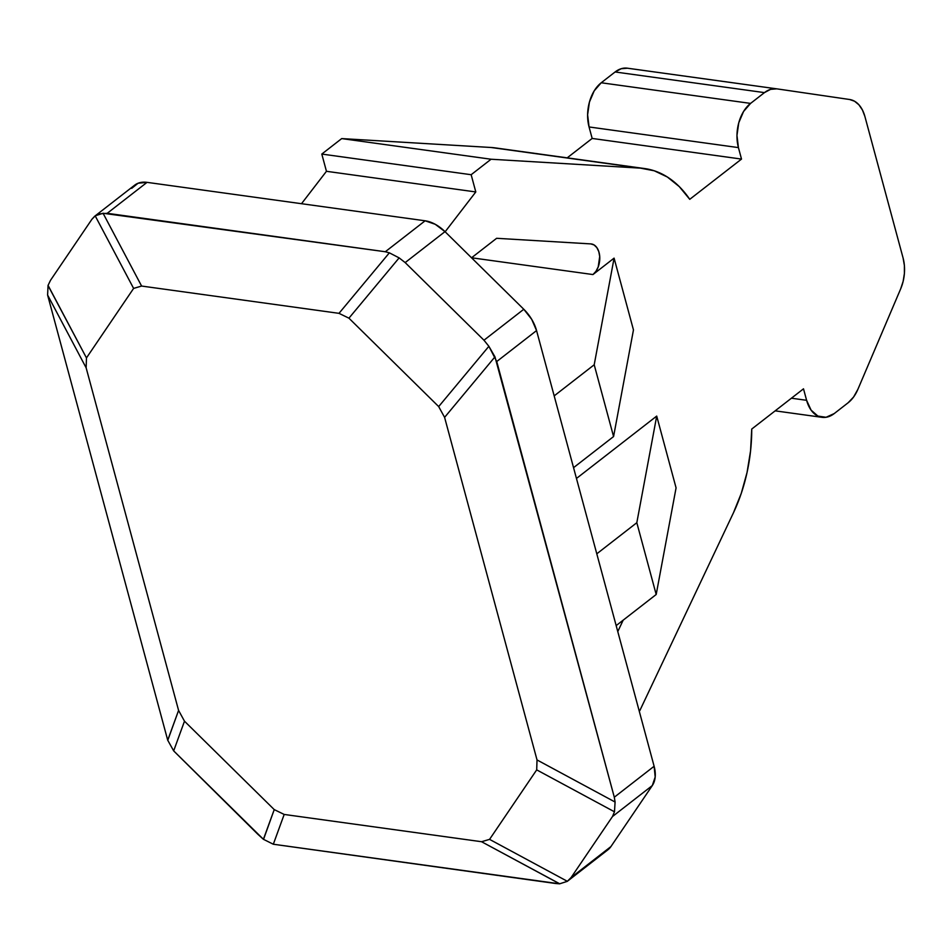 <?xml version="1.0" encoding="UTF-8"?>
<svg xmlns="http://www.w3.org/2000/svg" width="952" height="952" viewBox="0 0 952 952"><rect width="100%" height="100%" fill="white"/><g stroke="black" fill="none" stroke-linecap="round" stroke-linejoin="round"><path stroke-width="1.43" d="M131.709 188.329L138.099 183.224L147.036 182.356L425.127 220.793L435.243 224.291L444.989 231.633L523.79 309.269L531.704 319.337L536.559 330.582L654.119 766.265L655.19 776.987L652.31 785.555L610.922 846.578L607.662 849.981M676.075 487.876L656.19 594.5L616.17 625.607L656.19 594.5L636.817 522.707L656.19 594.5L676.075 487.876L656.713 416.083L676.075 487.876M554.183 395.877L594.203 364.771L614.088 258.135L592.965 274.557L471.549 257.778L592.965 274.557L614.088 258.135L633.461 329.928L613.576 436.552L573.556 467.67L613.576 436.552L594.203 364.771L613.576 436.552L633.461 329.928L614.088 258.135L594.203 364.771L554.183 395.877M596.797 553.814L636.817 522.707L656.713 416.083L576.46 478.463L656.713 416.083L636.817 522.707L596.797 553.814M639.827 710.597L733.433 512.83L639.827 710.597M751.735 429.055A131.209 84.347 -82.1 0 1 733.433 512.83L741.287 493.303L747.058 472.442L750.569 450.832L751.735 429.055L803.5 388.821L751.735 429.055M791.421 398.21L806.606 400.304L803.5 388.821L806.606 400.304L791.421 398.21M834.261 413.549A32.808 21.087 -82.1 0 1 822.016 417.321A32.808 21.087 -82.1 0 1 806.606 400.304L811.08 410.122L817.911 416.083L826.05 417.285L834.261 413.549L848.137 402.755L834.261 413.549M857.883 389.344A32.808 21.087 -82.1 0 1 848.137 402.755L853.575 397.032L857.883 389.344L900.675 288.849L857.883 389.344M903.103 258.063A32.808 21.087 -82.1 0 1 900.675 288.849L903.139 281.375L904.4 273.438L904.388 265.513L903.103 258.063L864.904 116.501L903.103 258.063M849.589 99.496A32.808 21.087 -82.1 0 1 864.904 116.501L862.417 109.98L858.894 104.779L854.527 101.209L849.589 99.496L776.808 88.845L849.589 99.496M776.594 88.822L627.451 68.211A32.808 21.087 97.9 0 0 627.344 68.187A32.808 21.087 97.9 0 0 615.111 71.971L764.456 92.618A32.808 21.087 -82.1 0 1 776.701 88.834A32.808 21.087 -82.1 0 1 776.808 88.845L770.561 89.357L764.456 92.618L615.111 71.971L601.224 82.764L750.581 103.399L764.456 92.618L750.581 103.399L601.224 82.764A32.808 21.087 97.9 0 0 589.062 126.961L738.419 147.596A32.808 21.087 -82.1 0 1 750.581 103.399L743.548 111.515L738.764 122.76L736.967 135.434L738.419 147.596L589.062 126.961L592.168 138.445L741.513 159.079L738.419 147.596L741.513 159.079L592.168 138.445L567.202 157.842L592.168 138.445L589.062 126.961L587.61 114.787L589.419 102.114L594.191 90.868L601.224 82.764L615.111 71.971L621.204 68.722L627.451 68.211M689.748 199.325L741.513 159.079L689.748 199.325L679.276 186.604L667.34 177.001L654.262 170.789L640.422 168.135A131.209 84.347 -82.1 0 1 644.635 168.552A131.209 84.347 -82.1 0 1 689.748 199.325M499.455 148.643L640.422 168.135L491.077 147.489L341.708 138.587L491.065 159.234L640.422 168.135L491.065 159.234L341.708 138.587L321.8 154.069L471.157 174.716L491.065 159.234L471.157 174.716L321.8 154.069L326.453 171.3L475.798 191.947L471.157 174.716L475.798 191.947L445.143 231.776L475.798 191.947L326.453 171.3L301.51 203.704L326.453 171.3L321.8 154.069L341.708 138.587L491.077 147.489A131.209 84.347 97.9 0 1 495.278 147.905L644.635 168.552M471.537 257.79L496.623 238.297L590.811 243.902A16.398 10.543 -82.1 0 1 591.335 243.95A16.398 10.543 -82.1 0 1 599.748 256.921A16.398 10.543 -82.1 0 1 592.965 274.557L595.952 271.32L598.213 266.917L599.712 256.516L598.796 251.625L596.856 247.627L594.096 244.961L590.811 243.902L496.623 238.297L471.537 257.79M623.179 620.168L617.777 631.569L623.179 620.168M425.127 220.793L385.31 251.745L107.219 213.308L147.036 182.356L425.127 220.793L385.31 251.745L103.066 213.26L141.61 286.052L133.613 288.408L86.465 357.916L86.144 367.829L178.583 710.406L184.486 721.188L274.236 809.605L284.184 814.448L481.557 841.723L489.566 839.366L536.702 769.87L537.023 759.946L444.596 417.369L438.682 406.587L348.932 318.17L338.995 313.339L141.61 286.052L338.995 313.339L389.368 252.827L385.31 251.745L389.368 252.827L399.138 257.885L348.932 318.17L438.682 406.587L488.876 346.302L483.973 340.221L405.171 262.585L444.989 231.633L523.79 309.269L483.973 340.221L405.171 262.585L399.138 257.885L405.171 262.585L444.989 231.633A32.808 20.98 -127.9 0 0 425.127 220.793M654.119 766.265L614.302 797.217L496.742 361.534L536.559 330.582L654.119 766.265L614.302 797.217L494.969 356.857L444.596 417.369L537.023 759.946L615.087 802.036L614.302 797.217L615.087 802.036L614.48 811.806L536.702 769.87L489.566 839.366L567.344 881.302L571.105 877.542L612.493 816.518L652.31 785.555L610.922 846.578L571.105 877.542L612.493 816.518L614.48 811.806L612.493 816.518L652.31 785.555A32.808 20.98 -127.9 0 0 654.119 766.265M263.525 839.39L274.236 809.605L184.486 721.188L173.669 750.878L257.813 834.238L263.406 839.295L273.319 844.234L559.621 883.813L481.557 841.723L284.184 814.448L273.319 844.234L555.766 883.515L559.621 883.813L567.261 881.362M48.017 285.517L86.465 357.916L133.613 288.408L95.2 215.878L91.892 219.293L50.504 280.316L48.064 285.374L47.6 295.025L167.719 740.204L178.583 710.406L86.144 367.829L47.6 295.025L167.719 740.204L173.669 750.878L184.486 721.188L178.583 710.406L167.766 740.347M99.841 213.843L107.219 213.308L147.036 182.356A32.808 20.98 -127.9 0 0 134.66 185.176L94.676 216.259L91.892 219.293L50.504 280.316L48.064 285.374L86.465 357.916L86.144 367.829L47.6 295.025M173.669 750.878L263.406 839.295L274.236 809.605L284.184 814.448L273.319 844.234M567.344 881.302L607.971 849.743A32.808 20.98 -127.9 0 0 610.922 846.578L571.105 877.542L567.344 881.302L489.566 839.366L481.557 841.723L559.74 883.801M615.087 802.036L537.023 759.946L536.702 769.87L614.48 811.806L615.087 802.036M536.559 330.582A32.808 20.98 -127.9 0 0 523.79 309.269L483.973 340.221L488.876 346.302L496.742 361.534L536.559 330.582M488.876 346.302L438.682 406.587L444.596 417.369L494.969 356.857L488.876 346.302M389.368 252.827L338.995 313.339L348.932 318.17L399.138 257.885L389.368 252.827M95.2 215.878L133.613 288.408L141.61 286.052L103.066 213.26L95.414 215.735M822.016 417.321L775.166 410.847M776.701 88.834L627.344 68.187"/></g></svg>
